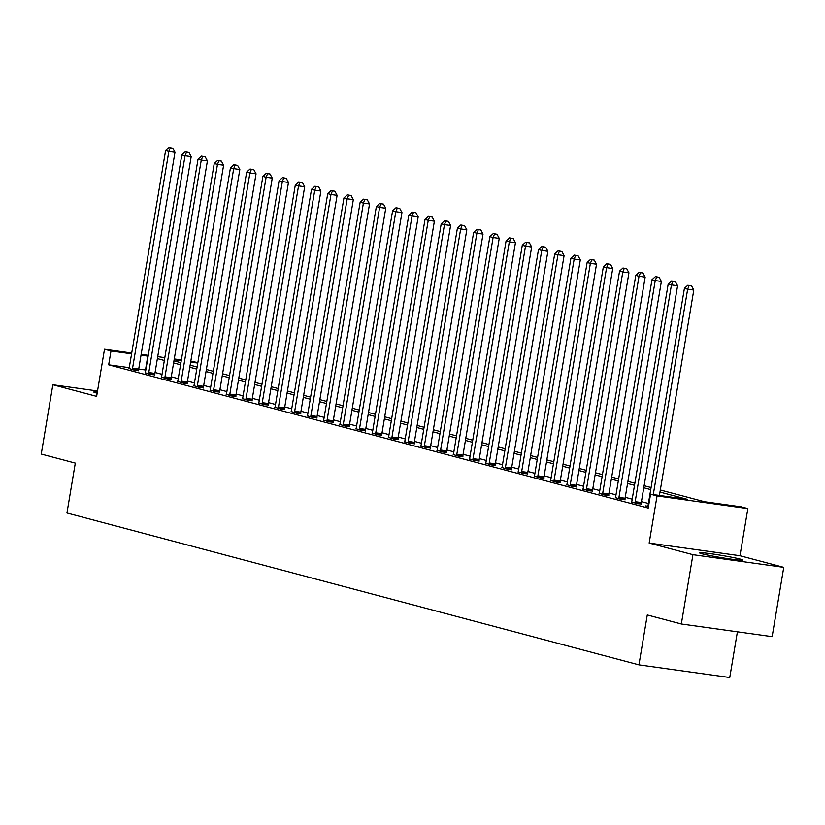 <?xml version="1.0" encoding="UTF-8"?>
<svg xmlns="http://www.w3.org/2000/svg" width="825" height="825" viewBox="0 0 825 825"><rect width="100%" height="100%" fill="white"/><g stroke="black" fill="none" stroke-linecap="round" stroke-linejoin="round"><path stroke-width="1.24" d="M740.303 559.113A21.955 1.114 9.5 0 0 716.038 554.493A21.955 1.114 9.5 0 0 699.507 552.822A21.955 1.114 9.5 0 0 702.013 553.781A21.955 1.114 9.5 0 0 726.278 558.401A21.955 1.114 9.5 0 0 742.809 560.072A21.955 1.114 9.5 0 0 740.303 559.113M97.35 391.999A21.955 1.114 9.5 0 0 93.792 392.009A21.955 1.114 9.5 0 0 96.298 392.968A21.955 1.114 9.5 0 0 97.154 393.185M660.33 489.988L704.56 501.734L741.376 506.859L747.863 508.582L657.051 495.928L650.564 494.206L687.38 499.342L659.99 492.061M739.973 555.72L649.162 543.056L692.938 554.678L681.337 623.989L772.148 636.653L783.75 567.342L739.973 555.72L747.863 508.582M737.406 631.806L729.754 677.511L638.942 664.857L66.949 512.995L75.302 463.093L41.25 454.049L52.852 384.739L96.628 396.361L104.507 349.233L131.722 353.028M190.812 361.257L197.856 362.567M692.938 554.678L783.75 567.342M97.525 390.968L52.852 384.739M129.267 367.682L108.673 364.815L648.244 508.066L650.564 494.206M648.409 503.467L641.458 501.621M632.197 499.166L625.237 497.32M615.986 494.856L609.025 493.01M599.775 490.555L592.814 488.709M583.564 486.255L576.603 484.409M567.342 481.944L560.392 480.098M551.131 477.644L544.18 475.798M534.92 473.333L527.959 471.488M518.708 469.033L511.748 467.187M502.497 464.733L495.536 462.887M486.286 460.422L479.325 458.576M470.075 456.122L463.114 454.276M453.853 451.822L446.903 449.965M437.642 447.511L430.681 445.665M421.431 443.211L414.47 441.365M405.219 438.9L398.258 437.054M389.008 434.6L382.047 432.754M372.797 430.299L365.836 428.443M356.575 425.989L349.625 424.143M340.364 421.688L333.403 419.843M324.153 417.378L317.192 415.532M307.942 413.077L300.981 411.232M291.73 408.777L284.769 406.921M275.519 404.467L268.558 402.621M259.298 400.166L252.347 398.32M243.086 395.856L236.125 394.01M226.875 391.555L219.914 389.709M210.664 387.255L203.703 385.399M194.453 382.944L187.492 381.098M178.241 378.644L171.28 376.798M162.02 374.333L155.069 372.488M145.808 370.033L138.713 369.002M129.02 368.476L134.599 370.229L138.631 370.528M145.241 372.776L150.81 374.54L154.842 374.828M161.453 377.077L167.032 378.84L171.053 379.139M177.664 381.387L183.243 383.14L187.265 383.439M193.875 385.688L199.454 387.451L203.476 387.74M210.086 389.998L215.665 391.751L219.697 392.05M226.297 394.298L231.877 396.052L235.909 396.351M242.519 398.599L248.088 400.362L252.12 400.651M258.73 402.909L264.309 404.662L268.331 404.962M274.942 407.21L280.521 408.973L284.543 409.262M291.153 411.52L296.732 413.273L300.754 413.573M307.364 415.821L312.943 417.574L316.975 417.873M323.575 420.121L329.154 421.884L333.187 422.173M339.797 424.432L345.366 426.185L349.398 426.484M356.008 428.732L361.587 430.495L365.609 430.784M372.219 433.032L377.798 434.796L381.82 435.095M388.431 437.343L394.01 439.096L398.032 439.395M404.642 441.643L410.221 443.407L414.253 443.695M420.853 445.954L426.432 447.707L430.464 448.006M437.075 450.254L442.643 452.017L446.676 452.306M453.286 454.554L458.865 456.318L462.887 456.617M469.497 458.865L475.076 460.618L479.098 460.917M485.708 463.165L491.287 464.929L495.309 465.218M501.92 467.476L507.499 469.229L511.521 469.528M518.131 471.776L523.71 473.54L527.742 473.828M534.352 476.077L539.921 477.84L543.953 478.139M550.564 480.387L556.143 482.14L560.165 482.439M566.775 484.688L572.354 486.451L576.376 486.74M582.986 488.998L588.565 490.751L592.587 491.05M599.197 493.298L604.777 495.062L608.798 495.351M615.409 497.599L620.988 499.362L625.02 499.661M631.63 501.909L637.199 503.662L641.231 503.962M647.842 506.21L645.635 505.9L648.481 506.663M649.162 543.056L657.051 495.928M108.673 364.815L110.993 350.955L104.507 349.233M681.337 623.989L647.285 614.955L638.942 664.857M173.941 360.855L180.902 362.701M190.162 365.166L197.113 367.012M206.374 369.466L213.335 371.312M222.585 373.766L229.546 375.623M238.796 378.077L245.757 379.923M255.007 382.377L261.968 384.223M271.219 386.688L278.18 388.534M287.44 390.988L294.391 392.834M303.652 395.288L310.602 397.145M319.863 399.599L326.824 401.445M336.074 403.899L343.035 405.745M352.285 408.21L359.246 410.056M368.497 412.51L375.457 414.356M384.718 416.811L391.669 418.667M400.929 421.121L407.88 422.967M417.141 425.422L424.102 427.267M433.352 429.732L440.313 431.578M449.563 434.032L456.524 435.878M465.774 438.333L472.735 440.189M481.996 442.643L488.947 444.489M498.207 446.944L505.158 448.79M514.418 451.254L521.379 453.1M530.63 455.555L537.591 457.401M546.841 459.855L553.802 461.711M563.052 464.166L570.013 466.012M579.274 468.466L586.224 470.312M595.485 472.777L602.436 474.623M611.696 477.077L618.657 478.923M627.908 481.377L634.868 483.223M644.119 485.688L651.08 487.534M197.783 363.052L190.678 362.062M181.232 360.742L174.127 359.752M141.168 354.348L148.273 355.327M157.719 356.647L164.814 357.637M174.261 358.957L181.366 359.948M148.129 356.173L141.034 355.142M131.588 353.822L110.993 350.955M650.729 489.607L643.778 487.761M634.518 485.306L627.557 483.46M618.307 480.996L611.346 479.15M602.095 476.695L595.134 474.849M585.884 472.385L578.923 470.539M569.663 468.084L562.712 466.238M553.451 463.784L546.501 461.938M537.24 459.473L530.279 457.627M521.029 455.173L514.068 453.327M504.817 450.873L497.857 449.017M488.606 446.562L481.645 444.716M472.385 442.262L465.434 440.416M456.173 437.951L449.223 436.105M439.962 433.651L433.001 431.805M423.751 429.351L416.79 427.494M407.54 425.04L400.579 423.194M391.328 420.74L384.368 418.894M375.107 416.429L368.156 414.583M358.896 412.129L351.945 410.283M342.684 407.828L335.723 405.972M326.473 403.518L319.512 401.672M310.262 399.218L303.301 397.372M294.051 394.907L287.09 393.061M277.829 390.607L270.878 388.761M261.618 386.306L254.667 384.45M245.407 381.996L238.446 380.15M229.195 377.695L222.234 375.849M212.984 373.385L206.023 371.539M196.773 369.084L189.812 367.238M180.562 364.784L173.601 362.928M164.34 360.473L157.389 358.627M145.489 369.951L147.809 356.091M132.567 368.239L138.703 369.095L174.983 152.295L168.847 151.439L132.567 368.239A2.815 1.33 -82.1 0 0 132.485 369.301L132.495 369.672M170.311 147.83L172.765 148.17L169.022 147.489L170.311 147.83L168.847 151.439L165.598 150.573L129.319 367.383A2.815 1.33 -82.1 0 1 129.051 368.393L128.927 368.723M138.703 369.095A2.815 1.33 -82.1 0 0 138.621 370.157L138.631 370.796M174.983 152.295L172.765 148.17M169.022 147.489L165.598 150.573M148.778 372.549L154.914 373.405L191.194 156.595L185.058 155.739L148.778 372.549A2.815 1.33 -82.1 0 0 148.696 373.601L148.706 373.972M186.532 152.14L188.987 152.481L185.233 151.79L186.532 152.14L185.058 155.739L181.82 154.883L145.53 371.683A2.815 1.33 -82.1 0 1 145.272 372.694L145.138 373.024M154.914 373.405A2.815 1.33 -82.1 0 0 154.832 374.457L154.842 375.097M191.194 156.595L188.987 152.481M185.233 151.79L181.82 154.883M164.99 376.85L171.126 377.706L207.405 160.906L201.269 160.05L164.99 376.85A2.815 1.33 -82.1 0 0 164.907 377.912L164.917 378.283M202.744 156.441L205.198 156.781L201.444 156.1L202.744 156.441L201.269 160.05L198.031 159.184L161.752 375.994A2.815 1.33 -82.1 0 1 161.483 377.004L161.36 377.334M171.126 377.706A2.815 1.33 -82.1 0 0 171.043 378.768L171.064 379.397M207.405 160.906L205.198 156.781M201.444 156.1L198.031 159.184M181.201 381.15L187.337 382.006L223.616 165.206L217.48 164.35L181.201 381.15A2.815 1.33 -82.1 0 0 181.118 382.212L181.129 382.583M218.955 160.741L221.409 161.092L217.656 160.401L218.955 160.741L217.48 164.35L214.242 163.494L177.963 380.294A2.815 1.33 -82.1 0 1 177.695 381.305L177.571 381.635M187.337 382.006A2.815 1.33 -82.1 0 0 187.265 383.068L187.275 383.707M223.616 165.206L221.409 161.092M217.656 160.401L214.242 163.494M197.412 385.461L203.548 386.317L239.828 169.507L233.692 168.651L197.412 385.461A2.815 1.33 -82.1 0 0 197.34 386.523L197.34 386.884M235.166 165.052L237.621 165.392L233.867 164.701L235.166 165.052L233.692 168.651L230.453 167.795L194.174 384.594A2.815 1.33 -82.1 0 1 193.906 385.605L193.782 385.945M203.548 386.317A2.815 1.33 -82.1 0 0 203.476 387.379L203.486 388.008M239.828 169.507L237.621 165.392M233.867 164.701L230.453 167.795M213.634 389.761L219.77 390.617L256.049 173.817L249.913 172.961L213.634 389.761A2.815 1.33 -82.1 0 0 213.551 390.823L213.562 391.194M251.377 169.352L253.832 169.692L250.088 169.012L251.377 169.352L249.913 172.961L246.665 172.095L210.385 388.905A2.815 1.33 -82.1 0 1 210.117 389.916L209.993 390.246M219.77 390.617A2.815 1.33 -82.1 0 0 219.687 391.679L219.697 392.318M256.049 173.817L253.832 169.692M250.088 169.012L246.665 172.095M229.845 394.072L235.981 394.927L272.26 178.118L266.124 177.262L229.845 394.072A2.815 1.33 -82.1 0 0 229.763 395.123L229.773 395.495M267.589 173.662L270.043 174.003L266.3 173.312L267.589 173.662L266.124 177.262L262.876 176.406L226.597 393.205A2.815 1.33 -82.1 0 1 226.328 394.216L226.205 394.546M235.981 394.927A2.815 1.33 -82.1 0 0 235.898 395.979L235.909 396.619M272.26 178.118L270.043 174.003M266.3 173.312L262.876 176.406M246.056 398.372L252.192 399.228L288.472 182.428L282.336 181.572L246.056 398.372A2.815 1.33 -82.1 0 0 245.974 399.434L245.984 399.805M283.81 177.963L286.265 178.303L282.511 177.623L283.81 177.963L282.336 181.572L279.097 180.706L242.808 397.516A2.815 1.33 -82.1 0 1 242.55 398.516L242.416 398.857M252.192 399.228A2.815 1.33 -82.1 0 0 252.11 400.29L252.12 400.919M288.472 182.428L286.265 178.303M282.511 177.623L279.097 180.706M262.267 402.672L268.403 403.528L304.683 186.728L298.547 185.873L262.267 402.672A2.815 1.33 -82.1 0 0 262.185 403.734L262.195 404.106M300.022 182.263L302.476 182.614L298.722 181.923L300.022 182.263L298.547 185.873L295.309 185.017L259.029 401.816A2.815 1.33 -82.1 0 1 258.761 402.827L258.637 403.157M268.403 403.528A2.815 1.33 -82.1 0 0 268.321 404.59L268.342 405.23M304.683 186.728L302.476 182.614M298.722 181.923L295.309 185.017M278.479 406.983L284.615 407.839L320.894 191.029L314.758 190.173L278.479 406.983A2.815 1.33 -82.1 0 0 278.396 408.045L278.407 408.406M316.233 186.574L318.687 186.914L314.933 186.223L316.233 186.574L314.758 190.173L311.52 189.317L275.241 406.117A2.815 1.33 -82.1 0 1 274.972 407.127L274.849 407.468M284.615 407.839A2.815 1.33 -82.1 0 0 284.532 408.901L284.553 409.53M320.894 191.029L318.687 186.914M314.933 186.223L311.52 189.317M294.69 411.283L300.826 412.139L337.105 195.339L330.969 194.483L294.69 411.283A2.815 1.33 -82.1 0 0 294.618 412.345L294.618 412.717M332.444 190.874L334.898 191.214L331.145 190.534L332.444 190.874L330.969 194.483L327.731 193.617L291.452 410.427A2.815 1.33 -82.1 0 1 291.184 411.438L291.06 411.768M300.826 412.139A2.815 1.33 -82.1 0 0 300.754 413.201L300.764 413.841M337.105 195.339L334.898 191.214M331.145 190.534L327.731 193.617M310.912 415.594L317.048 416.45L353.327 199.64L347.191 198.784L310.912 415.594A2.815 1.33 -82.1 0 0 310.829 416.646L310.839 417.017M348.655 195.185L351.11 195.525L347.356 194.834L348.655 195.185L347.191 198.784L343.942 197.928L307.663 414.728A2.815 1.33 -82.1 0 1 307.395 415.738L307.271 416.068M317.048 416.45A2.815 1.33 -82.1 0 0 316.965 417.502L316.975 418.141M353.327 199.64L351.11 195.525M347.356 194.834L343.942 197.928M327.123 419.894L333.259 420.75L369.538 203.95L363.402 203.094L327.123 419.894A2.815 1.33 -82.1 0 0 327.04 420.956L327.051 421.327M364.867 199.485L367.321 199.825L363.577 199.145L364.867 199.485L363.402 203.094L360.154 202.228L323.874 419.038A2.815 1.33 -82.1 0 1 323.606 420.038L323.483 420.379M333.259 420.75A2.815 1.33 -82.1 0 0 333.176 421.812L333.187 422.441M369.538 203.95L367.321 199.825M363.577 199.145L360.154 202.228M343.334 424.194L349.47 425.05L385.749 208.251L379.613 207.395L343.334 424.194A2.815 1.33 -82.1 0 0 343.252 425.257L343.262 425.628M381.088 203.785L383.543 204.136L379.789 203.445L381.088 203.785L379.613 207.395L376.365 206.539L340.086 423.338A2.815 1.33 -82.1 0 1 339.828 424.349L339.694 424.679M349.47 425.05A2.815 1.33 -82.1 0 0 349.387 426.113L349.398 426.752M385.749 208.251L383.543 204.136M379.789 203.445L376.365 206.539M359.545 428.505L365.681 429.361L401.961 212.551L395.825 211.695L359.545 428.505A2.815 1.33 -82.1 0 0 359.463 429.567L359.473 429.928M397.299 208.096L399.754 208.436L396 207.745L397.299 208.096L395.825 211.695L392.587 210.839L356.307 427.639A2.815 1.33 -82.1 0 1 356.039 428.649L355.915 428.99M365.681 429.361A2.815 1.33 -82.1 0 0 365.599 430.423L365.619 431.052M401.961 212.551L399.754 208.436M396 207.745L392.587 210.839M375.757 432.805L381.892 433.661L418.172 216.862L412.036 216.006L375.757 432.805A2.815 1.33 -82.1 0 0 375.674 433.868L375.684 434.239M413.511 212.396L415.965 212.737L412.211 212.056L413.511 212.396L412.036 216.006L408.798 215.139L372.518 431.949A2.815 1.33 -82.1 0 1 372.25 432.96L372.127 433.29M381.892 433.661A2.815 1.33 -82.1 0 0 381.81 434.723L381.831 435.363M418.172 216.862L415.965 212.737M412.211 212.056L408.798 215.139M391.968 437.116L398.104 437.972L434.383 221.162L428.247 220.306L391.968 437.116A2.815 1.33 -82.1 0 0 391.896 438.168L391.896 438.539M429.722 216.707L432.176 217.047L428.423 216.356L429.722 216.707L428.247 220.306L425.009 219.45L388.73 436.25A2.815 1.33 -82.1 0 1 388.462 437.26L388.338 437.59M398.104 437.972A2.815 1.33 -82.1 0 0 398.032 439.024L398.042 439.663M434.383 221.162L432.176 217.047M428.423 216.356L425.009 219.45M408.179 441.416L414.325 442.272L450.605 225.472L444.469 224.617L408.179 441.416A2.815 1.33 -82.1 0 0 408.107 442.478L408.107 442.85M445.933 221.007L448.387 221.347L444.634 220.667L445.933 221.007L444.469 224.617L441.22 223.75L404.941 440.56A2.815 1.33 -82.1 0 1 404.673 441.561L404.549 441.901M414.325 442.272A2.815 1.33 -82.1 0 0 414.243 443.334L414.253 443.963M450.605 225.472L448.387 221.347M444.634 220.667L441.22 223.75M424.401 445.717L430.537 446.573L466.816 229.773L460.68 228.917L424.401 445.717A2.815 1.33 -82.1 0 0 424.318 446.779L424.328 447.15M462.144 225.307L464.599 225.658L460.855 224.967L462.144 225.307L460.68 228.917L457.432 228.061L421.152 444.861A2.815 1.33 -82.1 0 1 420.884 445.871L420.76 446.201M430.537 446.573A2.815 1.33 -82.1 0 0 430.454 447.635L430.464 448.274M466.816 229.773L464.599 225.658M460.855 224.967L457.432 228.061M440.612 450.027L446.748 450.883L483.027 234.073L476.891 233.217L440.612 450.027A2.815 1.33 -82.1 0 0 440.529 451.089L440.54 451.45M478.366 229.618L480.82 229.958L477.067 229.267L478.366 229.618L476.891 233.217L473.643 232.361L437.363 449.161A2.815 1.33 -82.1 0 1 437.095 450.172L436.972 450.512M446.748 450.883A2.815 1.33 -82.1 0 0 446.665 451.935L446.676 452.574M483.027 234.073L480.82 229.958M477.067 229.267L473.643 232.361M456.823 454.327L462.959 455.183L499.238 238.384L493.103 237.528L456.823 454.327A2.815 1.33 -82.1 0 0 456.741 455.39L456.751 455.761M494.577 233.918L497.032 234.259L493.278 233.578L494.577 233.918L493.103 237.528L489.864 236.662L453.585 453.472A2.815 1.33 -82.1 0 1 453.317 454.482L453.193 454.812M462.959 455.183A2.815 1.33 -82.1 0 0 462.877 456.246L462.897 456.885M499.238 238.384L497.032 234.259M493.278 233.578L489.864 236.662M473.034 458.638L479.17 459.484L515.45 242.684L509.314 241.828L473.034 458.638A2.815 1.33 -82.1 0 0 472.952 459.69L472.962 460.061M510.788 238.229L513.243 238.569L509.489 237.878L510.788 238.229L509.314 241.828L506.076 240.972L469.796 457.772A2.815 1.33 -82.1 0 1 469.528 458.782L469.404 459.113M479.17 459.484A2.815 1.33 -82.1 0 0 479.088 460.546L479.108 461.185M515.45 242.684L513.243 238.569M509.489 237.878L506.076 240.972M489.246 462.938L495.382 463.794L531.661 246.995L525.525 246.139L489.246 462.938A2.815 1.33 -82.1 0 0 489.173 464.001L489.173 464.372M527 242.529L529.454 242.87L525.7 242.189L527 242.529L525.525 246.139L522.287 245.273L486.007 462.072A2.815 1.33 -82.1 0 1 485.739 463.083L485.616 463.423M495.382 463.794A2.815 1.33 -82.1 0 0 495.309 464.857L495.32 465.486M531.661 246.995L529.454 242.87M525.7 242.189L522.287 245.273M505.457 467.239L511.593 468.095L547.882 251.295L541.747 250.439L505.457 467.239A2.815 1.33 -82.1 0 0 505.385 468.301L505.385 468.672M543.211 246.83L545.665 247.18L541.912 246.489L543.211 246.83L541.747 250.439L538.498 249.583L502.219 466.383A2.815 1.33 -82.1 0 1 501.951 467.393L501.827 467.723M511.593 468.095A2.815 1.33 -82.1 0 0 511.521 469.157L511.531 469.796M547.882 251.295L545.665 247.18M541.912 246.489L538.498 249.583M521.678 471.549L527.814 472.405L564.094 255.595L557.958 254.739L521.678 471.549A2.815 1.33 -82.1 0 0 521.596 472.612L521.606 472.972M559.422 251.14L561.877 251.481L558.133 250.79L559.422 251.14L557.958 254.739L554.709 253.883L518.43 470.683A2.815 1.33 -82.1 0 1 518.162 471.694L518.038 472.034M527.814 472.405A2.815 1.33 -82.1 0 0 527.732 473.457L527.742 474.097M564.094 255.595L561.877 251.481M558.133 250.79L554.709 253.883M537.89 475.85L544.026 476.706L580.305 259.906L574.169 259.05L537.89 475.85A2.815 1.33 -82.1 0 0 537.807 476.912L537.817 477.283M575.644 255.441L578.098 255.781L574.344 255.1L575.644 255.441L574.169 259.05L570.921 258.184L534.641 474.994A2.815 1.33 -82.1 0 1 534.373 476.004L534.249 476.334M544.026 476.706A2.815 1.33 -82.1 0 0 543.943 477.768L543.953 478.397M580.305 259.906L578.098 255.781M574.344 255.1L570.921 258.184M554.101 480.16L560.237 481.006L596.516 264.206L590.38 263.35L554.101 480.16A2.815 1.33 -82.1 0 0 554.018 481.212L554.029 481.583M591.855 259.751L594.309 260.092L590.556 259.401L591.855 259.751L590.38 263.35L587.142 262.494L550.863 479.294A2.815 1.33 -82.1 0 1 550.595 480.305L550.471 480.635M560.237 481.006A2.815 1.33 -82.1 0 0 560.154 482.068L560.165 482.707M596.516 264.206L594.309 260.092M590.556 259.401L587.142 262.494M570.312 484.461L576.448 485.317L612.727 268.517L606.592 267.661L570.312 484.461A2.815 1.33 -82.1 0 0 570.23 485.523L570.24 485.884M608.066 264.052L610.521 264.392L606.767 263.711L608.066 264.052L606.592 267.661L603.353 266.795L567.074 483.594A2.815 1.33 -82.1 0 1 566.806 484.605L566.682 484.945M576.448 485.317A2.815 1.33 -82.1 0 0 576.366 486.379L576.386 487.008M612.727 268.517L610.521 264.392M606.767 263.711L603.353 266.795M586.523 488.761L592.659 489.617L628.939 272.817L622.803 271.961L586.523 488.761A2.815 1.33 -82.1 0 0 586.451 489.823L586.451 490.194M624.278 268.352L626.732 268.702L622.978 268.012L624.278 268.352L622.803 271.961L619.565 271.105L583.285 487.905A2.815 1.33 -82.1 0 1 583.017 488.916L582.893 489.246M592.659 489.617A2.815 1.33 -82.1 0 0 592.587 490.679L592.597 491.318M628.939 272.817L626.732 268.702M622.978 268.012L619.565 271.105M602.735 493.072L608.871 493.927L645.16 277.118L639.024 276.262L602.735 493.072A2.815 1.33 -82.1 0 0 602.663 494.134L602.663 494.495M640.489 272.662L642.943 273.003L639.189 272.312L640.489 272.662L639.024 276.262L635.776 275.406L599.497 492.205A2.815 1.33 -82.1 0 1 599.228 493.216L599.105 493.556M608.871 493.927A2.815 1.33 -82.1 0 0 608.798 494.979L608.809 495.619M645.16 277.118L642.943 273.003M639.189 272.312L635.776 275.406M618.956 497.372L625.092 498.228L661.372 281.428L655.236 280.572L618.956 497.372A2.815 1.33 -82.1 0 0 618.874 498.434L618.884 498.805M656.7 276.963L659.154 277.303L655.411 276.623L656.7 276.963L655.236 280.572L651.987 279.706L615.708 496.516A2.815 1.33 -82.1 0 1 615.44 497.527L615.316 497.857M625.092 498.228A2.815 1.33 -82.1 0 0 625.01 499.29L625.02 499.919M661.372 281.428L659.154 277.303M655.411 276.623L651.987 279.706M635.167 501.683L641.303 502.528L677.583 285.728L671.447 284.873L635.167 501.683A2.815 1.33 -82.1 0 0 635.085 502.734L635.095 503.106M672.922 281.273L675.376 281.614L671.622 280.923L672.922 281.273L671.447 284.873L668.198 284.017L631.919 500.816A2.815 1.33 -82.1 0 1 631.651 501.827L631.527 502.157M641.303 502.528A2.815 1.33 -82.1 0 0 641.221 503.59L641.231 504.23M677.583 285.728L675.376 281.614M671.622 280.923L668.198 284.017M659.423 495.443L693.794 290.039L687.658 289.183L653.287 494.588M689.133 285.574L691.587 285.914L687.833 285.233L689.133 285.574L687.658 289.183L684.42 288.317L648.13 505.117A2.815 1.33 -82.1 0 1 647.873 506.127L647.738 506.468M693.794 290.039L691.587 285.914M687.833 285.233L684.42 288.317M132.485 369.301L138.621 370.157M148.696 373.601L154.832 374.457M164.907 377.912L171.043 378.768M181.118 382.212L187.265 383.068M197.34 386.523L203.476 387.379M213.551 390.823L219.687 391.679M229.763 395.123L235.898 395.979M245.974 399.434L252.11 400.29M262.185 403.734L268.321 404.59M278.396 408.045L284.532 408.901M294.618 412.345L300.754 413.201M310.829 416.646L316.965 417.502M327.04 420.956L333.176 421.812M343.252 425.257L349.387 426.113M359.463 429.567L365.599 430.423M375.674 433.868L381.81 434.723M391.896 438.168L398.032 439.024M408.107 442.478L414.243 443.334M424.318 446.779L430.454 447.635M440.529 451.089L446.665 451.935M456.741 455.39L462.877 456.246M472.952 459.69L479.088 460.546M489.173 464.001L495.309 464.857M505.385 468.301L511.521 469.157M521.596 472.612L527.732 473.457M537.807 476.912L543.943 477.768M554.018 481.212L560.154 482.068M570.23 485.523L576.366 486.379M586.451 489.823L592.587 490.679M602.663 494.134L608.798 494.979M618.874 498.434L625.01 499.29M635.085 502.734L641.221 503.59"/></g></svg>
